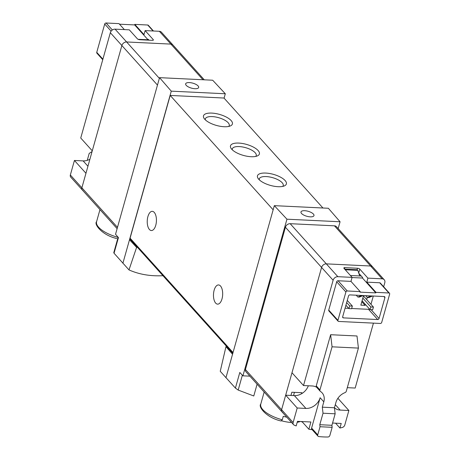 <?xml version="1.0" encoding="UTF-8"?>
<svg xmlns="http://www.w3.org/2000/svg" width="460" height="460" viewBox="0 0 460 460"><rect width="100%" height="100%" fill="white"/><g stroke="black" fill="none" stroke-linecap="round" stroke-linejoin="round"><path stroke-width="0.69" d="M137.505 247.422L136.603 247.376L128.99 269.911C139.121 274.413 150.449 276.345 162.961 275.701M128.99 269.911L114.04 253.23L118.433 237.619L115.535 234.278L159.557 77.654L212.681 80.224L225.308 93.765L171.269 91.155L159.557 77.654M113.781 252.712L114.04 253.23M225.94 377.763L232.547 354.257L225.963 346.662L220.242 371.3L235.411 388.079L238.182 390.068L253.776 395.985L257.1 384.175M82.995 190.44A3.001 2.38 -42 0 1 82.282 189.94A3.001 2.38 -42 0 1 81.874 187.801L121.871 45.529A4.203 3.329 -42 0 1 126.609 41.963L170.896 44.102A4.203 3.329 -42 0 1 172.966 45.034L204.274 79.816M282.285 419.796A24.322 9.269 15.7 0 1 260.768 404.122C257.939 406.513 266.058 417.565 281.02 420.986L282.285 419.796L283.256 416.34A24.322 9.269 15.7 0 0 286.81 417.191M301.933 421.935A89.286 42.602 92.8 0 1 301.231 421.527M281.681 420.819A20.447 7.791 15.7 0 0 291.588 422.498M297.2 422.291A20.447 7.791 15.7 0 0 300.271 421.481M350.422 275.511L361.29 276.034M282.716 412.344A3.001 2.38 -42 0 1 281.997 411.844L245.835 371.663A3.001 2.38 -42 0 1 245.427 369.524L285.424 227.251A4.203 3.329 -42 0 1 290.162 223.686L334.449 225.825A4.203 3.329 -42 0 1 336.519 226.757L372.686 266.938A4.203 3.329 138 0 0 370.616 266.006A4.203 3.329 -42 0 1 372.686 266.938L384.221 279.749A4.203 3.329 138 0 0 382.145 278.823L367.914 278.133L366.787 282.141L379.701 282.768A1.202 0.949 138 0 1 380.293 283.032L389.493 293.256A1.202 0.949 138 0 0 388.901 292.991L379.701 282.768M249.878 376.153L242.92 375.82L286.948 219.196L274.321 205.654L328.359 208.265L340.072 221.766L286.948 219.196M338.157 228.574L340.072 221.766M242.92 375.82L239.798 372.468L235.411 388.079M232.547 354.257L274.321 205.654M122.895 263.264L171.269 91.155M136.603 247.376L129.501 239.758L130.657 239.815M224.077 98.152L225.308 93.765M232.812 353.32L130.324 239.441A1.8 1.426 -42 0 1 130.082 238.165L170.2 95.438L223.974 98.037L322.943 208M222.002 298.902A9.608 4.583 92.8 0 1 217.609 304.141A9.608 4.583 92.8 0 1 213.498 294.32A9.608 4.583 92.8 0 1 218.54 284.941A9.608 4.583 92.8 0 1 222.002 298.902M155.756 225.296A9.608 4.583 92.8 0 1 151.363 230.535A9.608 4.583 92.8 0 1 147.252 220.714A9.608 4.583 92.8 0 1 152.294 211.335A9.608 4.583 92.8 0 1 155.756 225.296M170.2 95.438L273.148 209.823M285.102 180.521A15.013 5.721 15.7 0 0 266.57 173.115A15.013 5.721 15.7 0 0 258.112 178.451A15.013 5.721 15.7 0 0 270.371 185.392A15.013 5.721 15.7 0 0 284.452 185.857A15.013 5.721 15.7 0 0 285.102 180.521M258.112 150.535A15.013 5.721 15.7 0 0 239.579 143.129A15.013 5.721 15.7 0 0 231.127 148.465A15.013 5.721 15.7 0 0 243.386 155.405A15.013 5.721 15.7 0 0 257.462 155.871A15.013 5.721 15.7 0 0 258.112 150.535M231.121 120.549A15.013 5.721 15.7 0 0 212.595 113.143A15.013 5.721 15.7 0 0 204.136 118.479A15.013 5.721 15.7 0 0 216.395 125.419A15.013 5.721 15.7 0 0 230.471 125.885A15.013 5.721 15.7 0 0 231.121 120.549M228.741 126.431A12.414 4.732 15.7 0 0 229.241 125.586A12.414 4.732 15.7 0 0 228.189 122.751A12.414 4.732 15.7 0 0 215.326 116.938A12.414 4.732 15.7 0 0 205.344 118.864A12.414 4.732 15.7 0 0 205.327 119.853M255.731 156.417A12.414 4.732 15.7 0 0 256.231 155.572A12.414 4.732 15.7 0 0 255.179 152.737A12.414 4.732 15.7 0 0 242.316 146.924A12.414 4.732 15.7 0 0 232.329 148.85A12.414 4.732 15.7 0 0 232.317 149.839M282.722 186.403A12.414 4.732 15.7 0 0 283.222 185.558A12.414 4.732 15.7 0 0 282.17 182.723A12.414 4.732 15.7 0 0 269.301 176.91A12.414 4.732 15.7 0 0 259.319 178.842A12.414 4.732 15.7 0 0 259.308 179.826M198.087 85.934A6.756 2.576 15.7 0 0 191.095 82.771A6.756 2.576 15.7 0 0 185.656 83.812A6.756 2.576 15.7 0 0 186.225 85.359A6.756 2.576 15.7 0 0 193.234 88.527A6.756 2.576 15.7 0 0 198.662 87.469A6.756 2.576 15.7 0 0 198.087 85.934M313.404 214.061A6.756 2.576 15.7 0 0 306.412 210.898A6.756 2.576 15.7 0 0 300.972 211.939A6.756 2.576 15.7 0 0 306.774 216.252A6.756 2.576 15.7 0 0 313.979 215.596A6.756 2.576 15.7 0 0 313.404 214.061M225.963 346.662L226.861 346.708M323.811 401.822L322.31 407.169L323.023 413.218L319.792 424.712L320.034 426.73L317.739 434.884A1.8 1.426 138 0 0 317.981 436.166A1.8 1.426 138 0 0 318.78 436.557A90.091 71.34 138 0 0 327.922 437A1.8 1.426 138 0 0 329.866 435.47L332.154 427.317L331.919 425.299L335.15 413.804L334.437 407.755L335.938 402.408A12.61 9.988 138 0 1 345.006 392.616A1.8 1.426 138 0 0 346.299 391.213L358.421 348.093L356.994 335.984L330.631 334.713L332.062 346.817L319.941 389.942A1.8 1.426 138 0 0 320.183 391.224A1.8 1.426 138 0 0 320.424 391.425A12.61 9.988 138 0 1 322.115 392.851A12.61 9.988 138 0 1 323.811 401.822L320.131 397.733A12.61 9.988 138 0 1 305.906 408.422L294.377 395.611L285.677 395.192L281.595 409.71A3.001 2.38 138 0 0 281.997 411.844A3.001 2.38 -42 0 1 281.595 409.71L321.586 267.433A4.203 3.329 -42 0 1 326.33 263.867L370.616 266.006L326.33 263.867A4.203 3.329 138 0 0 321.586 267.433L291.985 372.738L303.519 385.549L312.219 385.969A12.61 9.988 138 0 1 316.612 387.257M290.95 395.445L291.847 392.236L301.869 392.719L301.587 393.725M359.709 275.96L357.828 270.365L357.27 269.744L344.684 269.135M345.241 269.755L357.828 270.365M348.967 308.608L349.715 305.934L352.354 306.067L351.601 308.735L348.967 308.608L345.92 305.227M349.715 305.934L346.673 302.553M352.354 306.067L347.271 300.42M370.053 309.632L370.806 306.958L373.44 307.084L372.692 309.758L370.053 309.632L362.083 300.771M370.806 306.958L362.831 298.097M373.44 307.084L363.434 295.964M294.434 392.363L293.532 395.571M119.496 24.19L134.653 24.921L134.803 24.386L144.003 34.609L145.13 30.601L159.361 31.291A4.203 3.329 -42 0 1 161.437 32.217L172.966 45.034A4.203 3.329 -42 0 0 170.896 44.102L202.981 79.752M110.337 32.712L121.871 45.529L92.27 150.834L80.736 138.017L110.337 32.712A4.203 3.329 -42 0 1 115.08 29.152L129.312 29.837L137.408 38.836A1.8 0.684 -164.3 0 0 139.731 39.727L152.381 40.342A1.8 0.684 -164.3 0 0 153.381 40.008A1.8 0.684 -164.3 0 0 153.226 39.6L145.13 30.601M124.361 29.601L118.985 23.627L106.07 23L112.355 29.98M153.462 31.004L148.31 25.277A1.202 0.949 -42 0 0 147.717 25.012L134.803 24.386M102.752 59.691L96.91 53.205A1.202 0.949 -42 0 1 96.749 52.348L102.896 59.179M106.07 23A1.202 0.949 -42 0 0 104.713 24.018L96.749 52.348M157.469 85.083L121.871 45.529A4.203 3.329 -42 0 1 126.609 41.963L170.896 44.102L159.361 31.291M134.653 24.921L148.022 39.779L148.172 39.244L149.011 40.175M148.022 39.779L138.08 39.301M74.428 160.471L70.346 174.99A3.001 2.38 -42 0 0 70.748 177.129L82.282 189.94A3.001 2.38 -42 0 1 81.874 187.801L85.957 173.282L74.428 160.471L83.128 160.891L87.94 166.238M89.901 159.246A12.61 9.988 -42 0 1 83.128 160.891M87.256 160.35L89.2 153.421L92.075 151.518M303.519 385.549L333.12 280.243A4.203 3.329 138 0 1 337.858 276.684L352.096 277.368L350.968 281.376L338.054 280.755A1.202 0.949 138 0 0 336.697 281.773L328.733 310.103A1.202 0.949 138 0 0 328.894 310.96L338.094 321.183A1.202 0.949 138 0 0 338.686 321.448L380.334 323.46A1.202 0.949 138 0 0 381.691 322.443L389.654 294.112A1.202 0.949 138 0 0 389.493 293.256M330.631 334.713L316.261 385.854A1.8 1.426 138 0 0 316.503 387.136L320.183 391.224M347.294 387.665L355.183 388.05L373.434 323.127M383.651 286.764L384.784 282.745A4.203 3.329 138 0 0 384.221 279.749M379.051 318.521A1.202 0.949 138 0 1 377.7 319.539L343.43 317.883A1.202 0.949 138 0 1 342.677 316.762L348.536 295.918A1.202 0.949 138 0 1 349.893 294.9L384.157 296.556A1.202 0.949 138 0 1 384.911 297.672L379.051 318.521L371.093 309.678M338.094 321.183A1.202 0.949 138 0 1 337.933 320.327L345.897 291.996A1.202 0.949 138 0 1 347.254 290.979L360.168 291.6L360.019 292.135L375.837 292.899L375.987 292.364L388.901 292.991M352.096 277.368L343.999 268.375A1.8 0.684 -164.3 0 1 343.844 267.961A1.8 0.684 -164.3 0 1 344.845 267.634L357.495 268.243A1.8 0.684 -164.3 0 1 359.812 269.14L367.914 278.133M375.987 292.364L366.787 282.141M350.968 281.376L360.168 291.6M358.806 273.28L362.612 277.506L362.463 278.041L375.837 292.899M352.049 277.541L362.463 278.041M285.677 395.192L297.206 408.003L293.129 422.522A3.001 2.38 138 0 0 293.532 424.66A3.001 2.38 138 0 0 294.245 425.155A90.091 71.34 138 0 0 296.183 425.908L297.465 421.343L310.908 421.992L308.873 429.232A90.091 71.34 138 0 0 312.15 429.686M308.873 429.232L301.967 421.561M332.557 423.039L341.222 423.459L339.94 428.024L335.581 423.183M294.377 395.611A12.61 9.988 138 0 0 308.327 385.785M339.94 428.024A90.091 71.34 138 0 0 342.24 427.478A3.001 2.38 138 0 0 344.793 425.017L348.875 410.498L337.887 398.297M348.875 410.498L340.176 410.078L335.305 404.668M334.437 407.784A12.61 9.988 138 0 0 340.176 410.078M320.131 397.733L311.604 428.07A1.8 1.426 138 0 0 311.846 429.353L317.981 436.166M305.906 408.422L297.206 408.003M332.154 427.317L320.034 426.73M351.67 308.505L368.494 309.315A1.202 0.949 138 0 0 369.443 308.947M370.967 304.336L373.301 296.027M370.978 295.918L367.322 297.465L368.903 297.545L372.56 295.993M367.322 297.465L365.7 295.659M361.491 295.458L357.834 297.01L359.415 297.085L363.072 295.533M357.834 297.01L356.207 295.205M345.086 308.183L348.743 308.361M363.549 295.556L360.853 305.152L365.067 305.359L365.338 304.393M366.689 299.586L367.293 297.436M361.813 301.737L365.067 305.359M358.421 348.093L332.062 346.817M331.919 425.299L319.792 424.712M335.15 413.804L323.023 413.218M334.437 407.755L322.31 407.169M116.828 238.556C101.867 235.135 93.748 224.083 96.577 221.691A24.322 9.269 15.7 0 0 118.076 237.36M70.346 174.99L117.478 227.361M115.08 29.152L159.361 78.355M130.082 238.165L233.03 352.544M238.182 390.068L242.357 375.216M333.12 280.243L285.424 227.251M293.129 422.522L245.427 369.524M337.858 276.684L290.162 223.686M382.145 278.823L334.449 225.825M147.717 25.012L153.094 30.987M104.713 24.018L111.13 31.148M153.036 40.279L153.226 39.6M347.254 290.979L338.054 280.755M319.941 389.942L316.261 385.854M317.739 434.884L311.604 428.07M337.933 320.327L328.733 310.103M345.897 291.996L336.697 281.773M377.7 319.539L368.494 309.315M384.911 297.672L383.893 296.539M343.43 317.883L342.637 317.003M358.719 273.027L359.812 269.14M344.482 268.91L344.845 267.634M357.075 269.733L357.495 268.243M260.768 404.122L264.166 392.035M96.577 221.691L99.975 209.605M82.282 189.94L117.116 228.643M113.769 252.707L118.116 237.251M293.532 424.66L281.997 411.844"/></g></svg>
